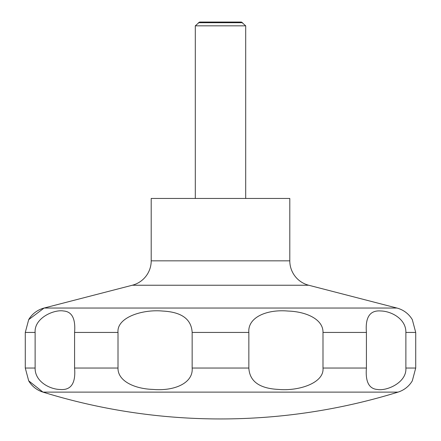 <?xml version="1.0" encoding="UTF-8"?>
<svg xmlns="http://www.w3.org/2000/svg" width="441" height="441" viewBox="0 0 441 441"><rect width="100%" height="100%" fill="white"/><g stroke="black" fill="none" stroke-linecap="round" stroke-linejoin="round"><path stroke-width="0.66" d="M28.693 380.837L42.953 392.11A600.708 600.708 0 0 0 398.047 392.11A25.198 25.198 0 0 0 412.307 380.837L415.72 368.037L415.72 332.437L412.307 319.637A25.198 25.198 0 0 0 412.219 319.493A25.198 25.198 0 0 0 396.906 308.038L308.694 285.233L132.306 285.233L44.094 308.038A25.198 25.198 0 0 0 28.693 319.637L25.28 332.437L25.28 368.037L28.693 380.837A25.198 25.198 0 0 0 42.953 392.11L398.047 392.11M132.306 285.233A25.198 25.198 0 0 0 151.202 260.835L151.202 198.45L289.798 198.45L289.798 260.835A25.198 25.198 0 0 0 308.694 285.233M245.698 198.45L245.698 25.832L241.436 22.05L199.564 22.05L195.302 25.832L195.302 198.45M242.578 22.712L198.422 22.712M405.874 332.437L405.874 368.037C406.894 382.54 386.796 391.2 377.529 389.491C369.001 388.896 365.302 381.746 366.421 368.037L366.421 332.437C365.131 317.178 369.971 310.029 380.936 310.982C391.487 311.23 406.189 319.075 405.874 332.437L415.72 332.437M322.994 332.437L322.994 368.037C324.411 383.058 298.546 391.354 278.288 389.414C259.424 388.449 249.606 381.327 248.845 368.037L248.845 332.437C247.583 317.415 266.629 309.119 288.144 311.059C306.638 311.66 323.33 319.51 322.994 332.437L366.421 332.437M192.155 332.437L192.155 368.037C193.417 383.058 174.371 391.354 152.856 389.414C134.362 388.813 117.67 380.963 118.006 368.037L118.006 332.437C116.589 317.415 142.454 309.119 162.712 311.059C181.576 312.024 191.394 319.146 192.155 332.437L248.845 332.437M74.579 332.437L74.579 368.037C75.869 383.295 71.029 390.445 60.064 389.491C49.513 389.243 34.811 381.399 35.126 368.037L35.126 332.437C34.106 317.933 54.204 309.273 63.471 310.982C71.999 311.578 75.698 318.727 74.579 332.437L118.006 332.437M245.698 25.832L195.302 25.832M289.798 260.835L151.202 260.835M415.72 368.037L405.874 368.037M366.421 368.037L322.994 368.037M248.845 368.037L192.155 368.037M118.006 368.037L74.579 368.037M35.126 368.037L25.28 368.037M35.126 332.437L25.28 332.437M396.906 308.038L44.094 308.038L28.693 319.637"/></g></svg>

